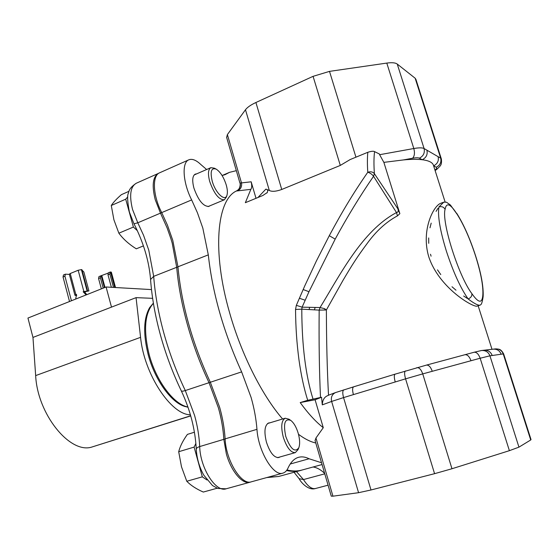 <?xml version="1.0" encoding="UTF-8"?>
<svg xmlns="http://www.w3.org/2000/svg" width="559" height="559" viewBox="0 0 559 559"><rect width="100%" height="100%" fill="white"/><g stroke="black" fill="none" stroke-linecap="round" stroke-linejoin="round"><path stroke-width="0.84" d="M184.994 406.533L184.149 406.246C170.726 401.872 154.801 379.575 148.254 354.916C143.055 334.198 143.523 318.427 149.658 307.597L153.383 303.132M438.955 206.928C441.701 206.187 443.748 206.984 445.09 209.325C446.403 202.058 450.393 203.679 457.059 214.181L450.435 205.034L446.501 202.218L443.769 202.162L440.632 203.343C433.218 206.047 420.85 230.916 428.83 256.986C439.15 288.032 473.298 307.632 477.065 306.129L480.139 305.13C478.273 305.654 474.277 303.6 468.149 298.967C460.42 287.829 453.132 271.779 446.278 250.816C439.94 230.056 437.501 215.425 438.955 206.928L443.769 202.162M452.007 286.753L455.976 290.184L452.007 286.753M437.487 269.85L440.771 274.581L437.487 269.85M463.67 296.011L467.296 298.429L463.67 296.011M431.073 256.19L430.507 254.254L431.073 256.19M457.059 214.181C463.739 224.725 469.895 238.609 475.52 255.84C480.922 273.051 483.36 286.075 482.836 294.914L483.109 296.871C482.34 301.706 481.579 304.292 480.824 304.62L480.139 305.13M279.87 456.989L278.752 457.555C274.043 457.779 269.934 452.629 266.426 442.12C263.897 431.583 264.645 425.189 268.662 422.953L269.899 422.828M209.716 205.894L208.933 206.376C203.364 206.599 198.368 200.513 193.931 188.124C191.975 180.501 192.429 175.826 195.28 174.108L196.628 173.87M321.53 462.754L309.064 458.764C305.354 456.906 301.853 456.417 298.569 457.304C294.286 458.513 290.771 462.097 288.025 468.044C286.76 470.811 285.055 472.509 282.903 473.131L251.326 481.816C241.502 485.645 225.955 460.637 225.116 438.885C224.473 428.557 222.664 418.062 219.68 407.385L210.31 382.216C192.303 343.198 181.514 304.725 177.951 266.797L172.78 240.349L167.469 225.228L161.712 212.609C152.838 195.643 151.978 175.498 159.629 172.794L188.858 159.804C192.184 158.518 196.181 160.098 200.842 164.535L206.627 169.517M282.903 473.131C273.61 476.834 258.223 451.316 256.965 429.333C256.134 418.908 254.184 408.28 251.11 397.456L241.628 371.882C223.6 332.158 212.49 293.154 208.304 254.862L202.819 228.107L197.425 212.755L191.653 199.912C182.821 182.611 181.591 162.32 188.858 159.804M353.414 394.612L343.561 397.596L371.001 489.977L434.574 473.683L405.568 378.841L353.414 394.612C352.268 390.252 352.352 387.646 353.679 386.814L395.101 374.146M403.493 159.923C411.103 159.203 417.356 159.14 422.255 159.734L419.383 158.183C418.237 157.617 415.973 157.638 412.598 158.239L403.493 159.923L383.865 162.369L399.86 213.678L397.456 215.865C386.136 221.958 375.948 231.286 366.907 243.843C357.341 256.728 352.373 264.498 343.163 280.073L326.379 309.972C326.463 341.905 327.176 370.31 328.517 395.192L335.491 392.586C332.032 394.326 330.739 397.274 331.627 401.439L322.298 404.87C322.473 399.797 324.548 396.611 328.524 395.304M426.566 365.069L473.871 352.317M484.038 350.227L493.164 349.165M226.64 137.458L227.38 134.593L245.478 109.753C247.337 107.3 250.809 104.889 255.91 102.507L313.068 76.338L329.503 71.377L386.793 63.083C391.929 62.384 395.416 62.706 397.246 64.061L424.085 148.54L426.922 150.182C427.817 154.487 426.265 157.673 422.255 159.734C429.137 160.622 432.911 162.613 433.574 165.716L445.09 201.911M399.867 213.692L397.784 208.689L374.39 173.681C373.761 164.947 373.817 157.596 374.551 151.622L379.4 153.998L379.624 154.703L413.814 148.519L386.793 63.083M315.073 440.618L315.961 437.997L323.277 427.691C315.842 421.87 308.156 413.506 300.211 402.585L315.087 399.762L321.544 397.253L307.716 400.286C304.026 388.715 301.105 375.166 298.946 359.647C296.822 343.17 295.732 328.713 295.536 309.448L296.333 305.354L304.732 285.949L316.394 260.976L329.279 235.709C342.311 211.379 353.847 192.303 367.773 172.256C370.638 171.347 372.846 171.823 374.39 173.681L373.545 176.302L396.506 212.567L397.456 215.865M315.765 442.98C310.427 441.82 304.669 438.92 298.485 434.273M282.616 419.005C262.234 395.625 241.418 354.546 229.686 313.019C211.826 251.543 216.857 199.891 236.373 191.01L236.653 190.857C240.454 189.557 240.51 182.926 239.944 183.079L251.173 181.808C251.99 185.455 251.878 187.964 250.844 189.347L236.373 191.01C239.552 189.305 240.838 186.636 240.23 183.003M307.716 400.286L300.211 402.585M383.865 162.369L379.624 154.703M255.91 102.507L281.743 189.473L340.305 165.422L350.137 159.567L367.808 152.293C371.253 151.196 373.503 150.972 374.551 151.622M281.743 189.473C276.104 191.499 271.96 191.835 269.319 190.479L245.478 109.753M257.958 197.502L265.874 189.124L269.319 190.479M265.874 189.124C267.614 189.438 268.082 190.57 267.272 192.506L262.926 195.461L245.345 202.693L250.844 189.347M315.087 399.762L323.277 427.691M256.008 198.305L251.173 181.808M320.503 397.491C319.301 371.379 318.861 342.248 319.175 310.119L326.379 309.972L324.646 308.701L320.048 307.548C339.753 275.447 362.134 230.699 396.506 212.567C398.26 212.182 398.686 210.89 397.784 208.689M367.808 152.293C367.277 157.911 367.27 164.563 367.78 172.256C370.184 172.962 372.105 174.31 373.545 176.302C360.094 195.839 347.307 216.773 335.19 239.112L308.966 291.728L302.119 307.164L296.333 305.354M295.536 309.448L301.783 309.155L302.119 307.164L309.7 307.324L309.064 309.553L301.783 309.155C301.888 345.357 305.612 375.278 312.963 398.902M322.298 404.87L321.544 397.253M309.064 309.553L319.175 310.119L320.048 307.548L309.7 307.324M222.035 175.442L225.025 174.681L229.504 172.347L236.324 170.677M324.611 473.312C320.628 469.595 316.778 467.499 313.061 467.01M322.054 464.543L301.86 470.077C297.346 471.328 292.378 471.286 286.97 469.951M426.922 150.182L438.109 156.674C438.983 160.81 437.48 163.864 433.616 165.841L436.209 167.253C437.117 167.805 436.712 168.734 434.986 170.048L434.958 170.069M397.246 64.061L415.141 78.211L415.917 79.357L441.31 158.805M315.961 437.997L332.947 496.182L358.578 492.696L331.627 401.439L343.561 397.596C342.422 393.25 342.534 390.65 343.897 389.805L344.002 389.777M432.268 371.295L422.737 373.894L451.972 468.742L509.389 450.673L480.153 358.235L432.268 371.295C430.703 366.97 428.753 364.901 426.433 365.097L426.265 365.153M492.206 355.503L489.936 355.824L518.948 447.144L530.722 439.968L503.226 353.924L492.206 355.503C490.697 351.758 487.93 350.004 483.905 350.241L481.837 350.486M495.567 348.886L498.747 349.165C498.984 349.424 500.941 348.956 503.652 353.91L531.036 439.612L530.722 439.968M518.948 447.144L509.389 450.673M451.972 468.742L434.574 473.683M371.001 489.977L358.578 492.696M332.947 496.182L331.27 496.14M428.69 237.938L428.732 243.326L428.69 237.938M431.192 223.125L429.99 227.806L431.192 223.125M437.97 208.311L436.09 211.365L437.97 208.311M482.836 294.914C482.263 303.684 478.616 303.271 471.901 293.671C472.062 296.081 470.811 297.842 468.149 298.967M239.965 183.135L226.57 137.228M227.38 134.593L241.537 183.072C241.984 186.496 240.817 189.005 238.029 190.591M501.171 354.217C499.711 350.619 497.035 348.935 493.157 349.165M470.992 360.737C469.406 356.488 467.387 354.483 464.941 354.72L463.502 355.098M395.234 381.965C394.025 377.535 394.004 374.914 395.178 374.111L395.276 374.09M335.491 392.586L355.049 386.381M190.416 414.785C171.117 414.897 144.103 374.216 140.568 337.336L136.061 297.64L111.507 307.115L106.077 286.991L27.95 318.05L32.967 337.426L35.657 375.599C37.481 414.023 69.428 453.475 91.264 447.228L190.731 415.903M136.061 297.64L152.635 298.331M111.507 307.115L32.967 337.426M106.077 286.991L151.496 289.59M75.675 299.079L76.548 294.418L75.87 294.684L70.238 273.526L78.176 270.256L83.85 291.498L83.165 291.77L86.142 294.914M83.85 291.498L88.923 290.911L84.619 291.84L86.757 294.67M83.165 291.77L84.619 291.84M87.162 290.82L81.488 269.606L78.176 270.256M88.923 290.911L83.85 271.967L81.495 269.634M70.238 273.526L69.33 274.189L74.941 295.32L75.87 294.684M76.723 295.536L74.941 295.32M107.985 273.197L100.802 275.839L100.41 277.816L103.191 288.137M115.028 287.508L110.829 272.044L110.228 272.03L109.85 274.008L107.985 274.762L108.369 272.778L110.228 272.03M110.829 272.044L115.091 287.508M115.517 287.536L111.36 272.191L110.892 272.016M101.347 288.87L98.573 278.564L98.964 276.586L100.802 275.839M111.381 287.298L107.985 274.762M113.484 287.417L109.85 274.008M63.027 276.978L64.928 276.195L65.375 274.183L63.474 274.972L63.027 276.978L69.526 301.518M64.928 276.195L71.44 300.756M65.375 274.183L69.386 274.406M285.782 436.495C290.575 449.198 294.928 452.93 298.848 447.696C300.071 444.084 299.855 439.269 298.206 433.253C296.333 427.139 293.873 422.87 290.827 420.445C284.79 418.111 283.113 423.463 285.782 436.495M298.653 448.157L297.975 449.722L295.32 452.615C290.799 452.79 286.788 447.647 283.294 437.194C280.744 426.727 281.38 420.396 285.216 418.216L288.996 419.215L290.407 420.165M195.888 443.434L194.113 447.095L178.698 451.728L181.5 466.828L186.783 481.264C190.794 485.387 196.3 488.985 203.308 492.053L217.178 488.217M194.113 447.095L202.323 476.848L206.998 479.985M178.698 451.728C180.082 446.285 182.989 440.506 187.419 434.378L194.427 432.226M202.323 476.848L186.783 481.264M212.196 181.081C215.474 193.253 225.494 202.344 227.059 194.895C227.681 192.401 227.408 189.089 226.241 184.959C223.768 177.259 220.435 171.997 216.263 169.16C211.351 167.434 209.995 171.403 212.196 181.081M226.933 195.294L226.416 196.978L224.355 199.78C219.002 199.933 214.125 193.84 209.723 181.521C207.752 173.947 208.13 169.335 210.862 167.672L214.321 168.168L215.837 168.944M127.794 196.88L125.705 199.179L111.283 205.502L113.91 219.82L118.864 233.194C123.28 239.147 129.094 244.353 136.291 248.825L143.425 245.89M125.705 199.179L133.391 227.052L137.36 230.699M111.283 205.502C113.232 202.463 116.593 198.85 121.373 194.672L129.087 191.262M133.391 227.052L118.864 233.194M225.123 439.094L223.838 439.332L226.311 453.691C231.056 471.307 242.529 484.772 250.055 482.214L250.998 481.9M177.965 266.992L176.707 267.3C178.251 285.349 181.815 304.452 187.405 324.597C193.072 344.763 200.29 364.14 209.052 382.726L218.422 407.895C221.399 418.551 223.202 429.032 223.838 439.332L199.696 446.571C199.2 436.348 197.495 425.965 194.588 415.428L185.302 390.559L241.628 371.882M158.805 173.241L158.463 173.381C152.789 176.728 151.713 185.497 155.234 199.696L160.503 213.168L167.106 227.897L170.893 238.693L172.179 243.011L176.707 267.3L153.69 276.356L148.764 250.139L143.523 235.22L137.787 222.796L161.705 212.609M181.305 390.881C172.759 373.042 165.799 354.42 160.426 335.016C155.116 315.604 151.831 297.095 150.567 279.493L153.69 276.356C155.004 294.279 158.393 313.201 163.857 333.136C169.391 353.085 176.546 372.224 185.302 390.559C183.038 391.279 181.703 391.391 181.305 390.881C190.207 409.775 195.196 429.214 196.272 449.191C196.356 448.143 197.495 447.27 199.696 446.571C200.22 468.142 215.879 492.724 226.102 488.804L217.779 488.44L212.476 485.533L203.762 475.129C199.311 467.072 196.81 458.422 196.272 449.191L196.279 449.303M133.999 223.817L129.381 212.057C127.382 201.226 127.096 194.874 128.514 193.016C128.829 189.732 131.421 186.475 136.27 183.247C130.373 186.685 129.136 195.433 132.553 209.492L137.787 222.796L133.999 223.817C143.558 242.627 149.078 261.186 150.567 279.493M153.411 303.299C144.683 313.096 143.265 330.173 149.155 354.539C156.192 381.147 173.996 404.625 187.929 407.001M324.045 472.788L324.702 473.85L303.481 479.566C307.764 486.288 311.726 489.279 315.381 488.538L328.077 485.184M286.557 470.524C291.672 471.663 296.375 471.635 300.672 470.447L278.648 476.485L267.712 477.309M299.107 478.679L303.481 479.566L296.459 471.6M208.304 254.862L177.951 266.797M256.965 429.333L225.116 438.885M329.279 235.709L335.19 239.112M303.146 289.513L308.966 291.728M299.351 298.233L305.151 300.232M325.114 309.896L324.646 308.701M314.41 309.847L315.164 307.436M309.064 458.764L290.212 464.019M191.653 199.912L161.712 212.609M226.395 173.968L223.628 175.156M329.503 71.377L355.943 157.177M438.109 156.674L440.688 158.162L415.141 78.211M340.305 165.422L313.068 76.338M471.901 293.671C458.583 276.153 441.386 221.762 445.09 209.325M412.598 158.239C414.533 156.157 414.939 152.914 413.814 148.519C418.95 147.625 422.373 147.632 424.085 148.54C424.994 152.887 423.422 156.101 419.383 158.183M436.209 167.253C440.059 165.303 441.547 162.271 440.688 158.162L441.365 158.994C442.036 164.765 440.199 165.597 440.185 165.974L437.075 169.125L434.986 170.048M416.79 367.703L416.951 367.654C419.243 367.466 421.172 369.548 422.737 373.894L405.568 378.841C404.339 374.39 404.297 371.77 405.436 370.973L405.527 370.952M489.936 355.824L480.153 358.235C478.567 354.008 476.534 352.016 474.053 352.261L481.565 350.514C485.617 350.276 488.412 352.044 489.936 355.824M503.659 353.931L503.226 353.924C501.779 350.353 499.131 348.69 495.288 348.914L493.415 349.137M267.272 192.506L266.825 193.044M190.696 415.77L91.264 447.228M140.568 337.336L35.657 375.599M87.071 290.82L81.397 269.599M87.567 290.841L81.894 269.641M110.968 272.023L115.175 287.515M100.41 277.816L98.573 278.564M105.001 287.417L101.829 275.685M101.221 275.804L104.421 287.647M110.514 271.988L114.721 287.487M188.013 407.238L184.149 406.246M302.119 470.007L300.672 470.447M250.055 482.214L226.102 488.804M158.463 173.381L136.27 183.247M266.776 477.568L278.648 476.485M294.041 472.264L299.177 478.784C301.35 483.081 308.715 490.683 315.381 488.538M483.144 296.529C483.619 286.683 481.117 273.155 475.632 255.931C469.965 238.511 463.67 224.32 456.738 213.328M491.941 349.123L478.148 305.78M229.504 172.347L222.412 175.393M315.017 440.415L331.284 496.182M435.119 170.579L437.075 169.125M427.572 364.782L393.962 374.481M295.32 452.615L277.502 457.66M285.216 418.216L267.551 423.533M224.355 199.78L208.06 206.578M210.862 167.672L194.162 174.946"/></g></svg>
